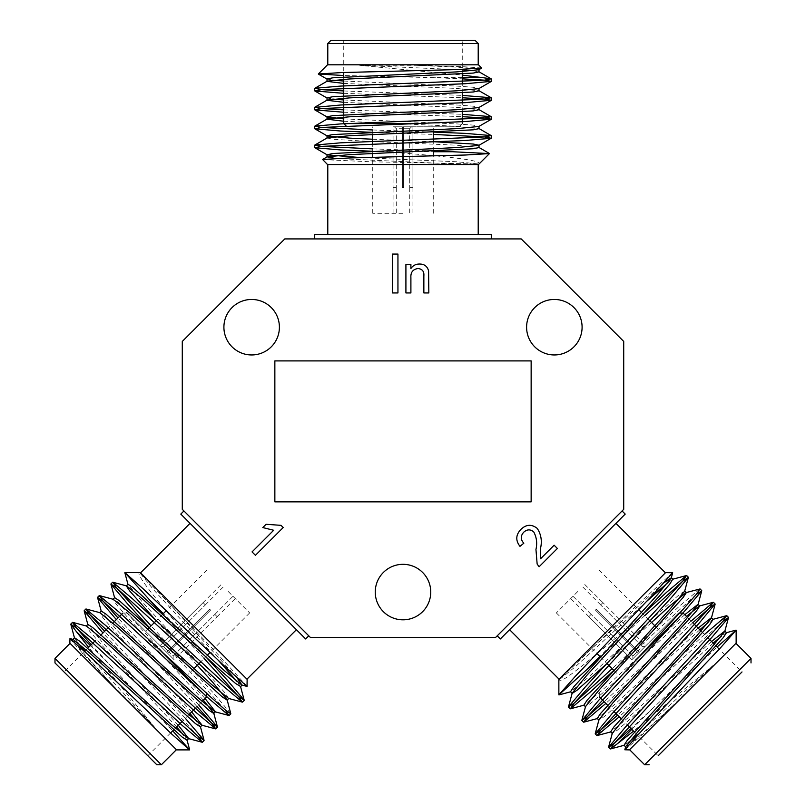 <?xml version="1.0" encoding="UTF-8"?>
<svg xmlns="http://www.w3.org/2000/svg" width="806" height="806" viewBox="0 0 806 806"><rect width="100%" height="100%" fill="white"/><g stroke="black" fill="none" stroke-linecap="round" stroke-linejoin="round"><path stroke-width="0.6" stroke-dasharray="4.03 3.02" d="M327.528 164.555L478.472 164.555M314.713 234.496L491.287 234.496M322.561 159.588L370.689 161.774L478.955 164.031C483.187 159.608 434.505 155.498 386.457 151.74L433.265 151.74M478.472 64.802L327.528 64.802M481.666 67.986L462.684 66.666L416.511 65.326L359.667 65.326L462.261 75.119M462.261 77.608L431.643 77.608L343.739 75.532M431.643 77.608L462.261 78.847M343.739 93.315L462.261 97.768M343.739 112.236L462.261 116.679M371.757 132.295L433.265 134.431M372.735 151.246L386.457 151.74M343.739 90.957L462.261 95.4M343.739 109.868L462.261 114.321M372.735 129.968L434.243 132.103M372.735 148.878L434.243 151.014M403 64.802L478.21 64.802L403 64.802M403 40.3L462.261 40.3L343.739 40.3L343.739 72.5M475.006 40.3L330.994 40.3M416.511 65.326L456.74 67.16L473.213 68.349L478.835 69.719M327.004 78.988L332.787 80.167M343.739 81.033L456.74 86.081L473.213 87.26L478.835 88.64M327.004 97.909L332.787 99.088M343.739 99.954L456.74 105.002L473.213 106.18L478.835 107.561M343.739 118.875L456.74 123.923L473.213 125.101L478.835 126.471M372.735 139.237L433.265 141.705M361.017 157.613L456.74 161.754L478.955 164.031M359.667 65.326L462.261 69.85M473.213 70.706L478.996 71.895M343.739 83.401L456.74 88.448L478.996 90.816M343.739 102.322L456.74 107.369L478.996 109.727M343.739 121.232L456.74 126.28L478.996 128.648M327.165 137.917L332.787 139.287L371.757 141.564M372.735 141.604L456.74 145.201L478.996 147.569M335.296 158.45L454.997 164.031M343.739 123.59L412.874 123.59M403 126.794L459.057 126.794L403 126.794M403 238.919L491.287 238.919L403 238.919M403 213.288L372.735 213.288L403 213.288M521.2 238.919L284.8 238.919L182.287 341.432L182.287 509.332L310.421 637.475L495.579 637.475L623.713 509.332L623.713 341.432L521.2 238.919M247.14 679.357L140.405 572.623M305.655 638.957L180.796 514.097M247.14 686.38L214.648 650.805L139.69 572.643C133.564 572.784 165.089 610.112 196.402 646.744L163.306 613.638M69.86 643.158L176.595 749.892M69.86 638.644L82.353 653.001L114.049 686.601L154.238 726.79L88.62 647.319M90.383 645.556L112.034 667.207L172.726 730.841M112.034 667.207L91.259 644.689M185.309 718.267L104.629 631.31M198.679 704.887L118.008 617.93M230.818 713.582L214.195 693.845L151.065 625.889M205.762 656.799L196.402 646.744M198.467 736.644L102.956 632.982M197.007 706.56L116.336 619.602M225.217 709.885L148.727 626.846M204.089 658.472L162.107 613.467M123.227 696.525L176.413 749.701L123.227 696.525M105.908 713.844L147.81 755.756L105.908 713.844M54.989 662.935L156.817 764.763M114.049 686.601L86.907 656.85L76.086 644.367L73.094 639.42M187.002 740.23L183.748 735.304M176.615 726.952L100.276 643.48L89.466 630.987L86.474 626.05M200.382 726.851L197.127 721.924M189.994 713.572L113.656 630.101L102.846 617.618L99.843 612.671M203.374 700.192L127.036 616.721L116.225 604.238L113.223 599.291M197.269 665.293L156.213 620.741M240.581 686.652L237.256 681.795M218.547 660.577L153.795 589.962L139.69 572.643M154.238 726.79L84.892 651.047M77.759 642.694L74.505 637.768M178.287 725.279L101.949 641.808L87.884 624.388M191.667 711.9L115.329 628.428L101.264 611.019M205.046 698.52L128.708 615.049L114.643 597.639M228.551 698.439L225.549 693.503L199.606 664.335M198.941 663.62L142.088 601.669L128.023 584.259M237.327 678.178L156.636 589.589M206.709 696.858L157.825 647.974M167.074 652.689L127.429 613.044L167.074 652.689M246.354 573.398L308.779 635.833L246.354 573.398M228.229 591.523L249.638 612.933L228.229 591.523M665.595 572.623L558.86 679.357M625.204 514.097L500.345 638.957M672.617 572.623L637.042 605.105L558.89 680.073C559.032 686.188 596.359 654.663 632.992 623.35L599.886 656.447M629.405 749.892L736.14 643.158M624.892 749.892L639.249 737.399L672.849 705.703L713.038 665.514L633.566 731.133M631.803 729.37L653.454 707.718L717.088 647.027M653.454 707.718L630.927 728.503M704.504 634.453L617.557 715.124M691.135 621.073L604.178 701.744M699.83 588.934L680.093 605.558L612.127 668.688M643.047 613.991L632.992 623.35M722.891 621.295L619.22 716.796M692.807 622.746L605.85 703.416M696.132 594.536L613.084 671.025M644.719 615.663L599.714 657.646M682.773 696.525L629.587 749.701L682.773 696.525M700.092 713.844L658.19 755.756L700.092 713.844M634.403 731.969L658.19 755.756L742.004 671.942L719.234 649.173M672.849 705.703L643.097 732.856L630.614 743.666L625.668 746.668M726.478 632.75L721.551 636.005M713.199 643.138L629.718 719.476L617.235 730.286L612.288 733.289M713.098 619.371L708.172 622.625M699.82 629.758L616.338 706.096L603.855 716.907L598.918 719.909M686.44 616.378L602.969 692.717L590.476 703.537L585.539 706.53M651.54 622.484L606.978 663.55M672.899 579.171L668.043 582.496M646.825 601.205L576.209 665.968L558.89 680.073M713.038 665.514L637.294 734.86M628.942 741.994L624.015 745.248M711.527 641.465L628.045 717.803L610.636 731.868M698.147 628.086L614.666 704.424L597.256 718.489M684.768 614.706L601.296 691.044L583.876 705.119M684.687 591.201L679.74 594.203L650.583 620.157M649.868 620.811L587.917 677.675L570.507 691.739M664.416 582.426L575.837 663.126M683.105 613.044L634.211 661.928M638.926 652.689L678.571 613.044L638.926 652.689M559.646 573.398L497.221 635.833L559.646 573.398M577.771 591.523L556.362 612.933L577.771 591.523M531.144 501.866L531.144 360.907L274.856 360.907L274.856 501.866L531.144 501.866M251.653 354.952A27.747 27.747 0 0 0 275.682 313.333A27.747 27.747 0 0 0 227.624 313.333A27.747 27.747 0 0 0 251.653 354.952M554.347 354.952A27.747 27.747 0 0 0 578.376 313.333A27.747 27.747 0 0 0 530.318 313.333A27.747 27.747 0 0 0 554.347 354.952M403 619.814A27.747 27.747 0 0 0 427.029 578.194A27.747 27.747 0 0 0 378.971 578.194A27.747 27.747 0 0 0 403 619.814M397.942 292.941L392.462 292.941L392.462 254.071L397.942 254.071L397.942 292.941M410.899 292.941L405.912 292.941L405.912 264.539L410.899 264.539L410.899 268.499C412.994 265.496 415.876 264.015 419.553 264.036C424.389 264.046 427.392 266.333 428.58 270.907L428.842 292.941L423.855 292.941L423.855 275.984C424.268 271.541 422.374 269.053 418.163 268.519C412.964 269.184 410.546 272.247 410.899 277.707L410.899 292.941M283.208 527.527L255.431 555.304L252.046 551.909L273.677 530.267L262.796 527.567L266.081 524.293L281.022 525.341L283.208 527.527M540.554 558.78L554.125 545.209L557.389 548.473L539.103 566.759L537.139 564.009L535.96 549.46C537.38 543.113 536.625 537.239 533.693 531.839C530.277 529.119 526.953 529.26 523.688 532.252C520.444 535.93 520.495 539.577 523.819 543.214L519.971 546.347C515.427 540.433 515.759 534.771 520.958 529.361C526.217 524.323 531.658 524.011 537.259 528.424C541.088 534.307 542.196 540.866 540.594 548.09L540.554 558.78M645.938 645.677L645.032 646.583L642.311 646.593L638.02 650.875L639.38 652.235L645.938 645.677L639.38 652.235L645.938 645.677L602.908 602.626L645.938 645.677M632.831 658.784L638.473 653.142L631.924 659.691L588.864 616.671L631.924 659.691L638.473 653.142L637.123 651.782L632.831 656.064L632.831 658.784L632.831 656.064L637.123 651.782L595.433 610.102L596.339 609.195L639.38 652.235L638.02 650.875L642.311 646.593L645.032 646.583L639.38 652.235L596.339 609.195L595.433 610.102L638.473 653.142L595.433 610.102L596.339 609.195L638.02 650.875L596.339 609.195L595.433 610.102L638.473 653.142L632.831 658.784M642.311 646.593L600.621 604.913L642.311 646.593M632.831 656.064L591.13 614.404L632.831 656.064M591.151 614.384L588.884 616.65L591.151 614.384M602.898 602.636L600.621 604.913L602.898 602.636L584.793 584.501M174.076 659.691L173.169 658.784L173.169 656.064L168.877 651.782L167.527 653.142L174.076 659.691L167.527 653.142L174.076 659.691L217.136 616.671L174.076 659.691M160.968 646.583L166.62 652.235L160.062 645.677L203.092 602.626L160.062 645.677L166.62 652.235L167.98 650.875L163.689 646.593L160.968 646.583L163.689 646.593L167.98 650.875L209.661 609.195L210.568 610.102L167.527 653.142L168.877 651.782L173.169 656.064L173.169 658.784L167.527 653.142L210.568 610.102L209.661 609.195L166.62 652.235L209.661 609.195L210.568 610.102L168.877 651.782L210.568 610.102L209.661 609.195L166.62 652.235L160.968 646.583M173.169 656.064L214.87 614.404L173.169 656.064M163.689 646.593L205.379 604.913L163.689 646.593M205.379 604.913L203.102 602.636L205.379 604.913M217.116 616.65L214.849 614.384L217.116 616.65M393.086 126.794L394.376 126.794L396.3 128.718L402.355 128.718L402.355 126.794L393.086 126.794L402.355 126.794L393.086 126.794L393.066 187.667L393.086 126.794M411.624 126.794L403.645 126.794L412.914 126.794L412.934 187.667L412.914 126.794L403.645 126.794L403.645 128.718L409.7 128.718L411.624 126.794L409.7 128.718L403.645 128.718L403.645 187.667L402.355 187.667L402.355 126.794L402.355 128.718L396.3 128.718L394.376 126.794L402.355 126.794L402.355 187.667L403.645 187.667L403.645 126.794L403.645 187.667L402.355 187.667L402.355 128.718L402.355 187.667L403.645 187.667L403.645 126.794L411.624 126.794M396.3 128.718L396.27 187.667L396.3 128.718M409.7 128.718L409.73 187.667L409.7 128.718M409.7 187.667L412.914 187.667L409.7 187.667M393.086 187.667L396.3 187.667L393.086 187.667L393.066 213.288M327.79 43.504L478.21 43.504M161.351 764.763L54.989 658.401M751.011 658.401L644.649 764.763M462.261 111.782L462.261 102.775M462.261 92.861L462.261 83.864M462.261 73.94L462.261 40.3M343.739 117.142L343.739 114.774M343.739 98.221L343.739 95.854M343.739 79.3L343.739 76.943M459.057 126.794L462.261 123.59M433.265 213.288L433.265 155.89M433.265 151.065L433.265 141.785M433.265 132.144L433.265 126.794M372.735 213.288L372.735 157.301M372.735 153.533L372.735 143.891M372.735 134.612L372.735 126.794M114.543 621.396L108.175 627.763M101.163 634.775L94.806 641.143M87.783 648.155L63.996 671.942M202.155 701.422L195.133 708.434M188.775 714.801L181.763 721.813M175.396 728.171L173.723 729.843M170.58 732.986L147.81 755.756M127.429 613.044L122.895 613.044M206.709 692.324L206.709 693.402M206.83 570.124L166.238 610.706M162.822 614.122L156.263 620.68M149.442 627.501L145.664 631.279M249.638 612.933L210.044 652.517M207.374 655.187L200.563 662.008M194.004 668.567L188.473 674.088M607.643 705.21L614.011 711.577M621.023 718.589L627.38 724.957M687.659 617.608L694.681 624.62M701.039 630.987L708.051 637.999M714.418 644.357L716.091 646.029M599.291 692.324L599.291 696.858M678.571 613.044L679.649 613.044M556.362 612.933L596.954 653.515M600.369 656.93L606.928 663.489M613.749 670.31L617.527 674.088M599.17 570.124L638.765 609.709M641.425 612.379L648.246 619.199M654.804 625.758L660.336 631.279M588.864 616.671L570.749 598.546M600.651 604.893L582.526 586.768M591.13 614.404L573.016 596.279M217.136 616.671L235.251 598.546M203.092 602.626L221.207 584.501M214.87 614.404L232.984 596.279M205.349 604.893L223.474 586.768M412.934 187.667L412.934 213.288M396.27 187.667L396.27 213.288M409.73 187.667L409.73 213.288"/><path stroke-width="1.21" d="M489.433 153.593L478.472 164.555L327.528 164.555L322.601 159.477L349.048 157.966L465.193 155.024L489.433 153.593L452.629 151.74L433.265 151.74M318.34 73.991L327.528 64.802L478.472 64.802L481.615 68.107L455.692 69.618L342.016 72.55L318.34 73.991L343.739 75.532M462.261 77.608L482.3 77.608L491.146 78.827L484.567 80.167L340.575 86.081L314.854 88.277L321.433 89.627L343.739 90.957M462.261 75.119L482.3 77.608M462.261 78.847L484.567 80.167L491.287 81.356L465.425 83.713L321.433 89.627L314.854 90.977L343.739 93.315M462.261 97.768L484.567 99.088L491.287 100.266L465.425 102.634L321.433 108.548L314.854 109.898L343.739 112.236M462.261 116.679L484.567 118.008L491.287 119.187L465.425 121.555L321.433 127.469L314.854 128.809L340.575 131.015L371.757 132.295M433.265 134.431L484.567 136.929L491.146 138.269L465.425 140.476L321.433 146.38L314.854 147.73L340.575 149.936L372.735 151.246M462.261 95.4L491.146 97.738L484.567 99.088L340.575 105.002L314.713 107.369L321.433 108.548L343.739 109.868M462.261 114.321L491.146 116.658L484.567 118.008L340.575 123.923L314.854 126.119L321.433 127.469L372.735 129.968M434.243 132.103L465.425 133.383L491.146 135.579L484.567 136.929L340.575 142.833L314.854 145.04L321.433 146.38L372.735 148.878M434.243 151.014L452.629 151.74M343.739 40.3L475.006 40.3L478.21 43.504L327.79 43.504L330.994 40.3L403 40.3M481.615 68.107L478.835 69.719L456.74 71.895L332.787 77.809L327.004 78.988L327.004 81.356L343.739 83.401M332.787 80.167L343.739 81.033M491.146 81.517L478.835 88.64L456.74 90.816L332.787 96.72L327.004 97.909L327.004 100.266L343.739 102.322M332.787 99.088L343.739 99.954M491.146 100.438L478.835 107.561L456.74 109.727L332.787 115.641L327.004 116.82L327.004 119.187L343.739 121.232M314.854 109.898L327.165 117.021L343.739 118.875M491.146 119.359L478.835 126.471L456.74 128.648L332.787 134.562L327.004 135.74L327.004 138.108M314.854 128.809L327.165 135.932L349.26 138.108L372.735 139.237M433.265 141.705L473.213 144.022L478.996 145.201L478.996 147.569L473.213 148.747L349.26 154.661L327.165 156.838L335.296 158.45M491.146 138.269L478.835 145.392L456.74 147.569L332.787 153.483L327.165 154.853L361.017 157.613M462.261 69.85L473.213 70.706M478.996 69.528L478.996 71.895L473.213 73.074L349.26 78.988L327.165 81.164L314.854 88.277M478.996 88.448L478.996 90.816L473.213 91.995L349.26 97.909L327.165 100.075L314.854 107.198M478.996 107.369L478.996 109.727L473.213 110.916L349.26 116.82L327.165 118.996L314.854 126.119M478.996 126.28L478.996 128.648L473.213 129.826L349.26 135.74L327.165 137.917L314.854 145.04M371.757 141.564L372.735 141.604M412.874 123.59L343.739 123.59L343.739 117.142M491.287 238.919L491.287 234.496L314.713 234.496L314.713 238.919M521.2 238.919L284.8 238.919L182.287 341.432L182.287 509.332L310.421 637.475L495.579 637.475L623.713 509.332L623.713 341.432L521.2 238.919M124.9 572.623L140.405 572.623L247.14 679.357L247.029 686.43L227.262 668.789L143.055 588.743L124.9 572.623L149.614 599.956L163.306 613.638M189.591 749.892L176.595 749.892L69.86 643.158L69.981 638.594L89.385 655.862L171.839 734.165L189.591 749.892L172.726 730.841M90.383 645.556L76.217 631.39L70.817 624.277L76.429 627.975L182.428 725.622L202.165 742.245L198.467 736.644M88.62 647.319L76.217 631.39M91.259 644.689L76.429 627.975L72.51 622.393L92.468 639.007L198.467 736.644L204.069 740.341L185.309 718.267M104.629 631.31L89.798 614.605L85.889 609.014L105.838 625.627L211.847 723.264L217.449 726.962L198.679 704.887M118.008 617.93L103.178 601.226L99.259 595.634L119.217 612.248L210.85 697.19L225.217 709.885L230.808 713.804L227.151 699.84L213.066 682.682L197.269 665.293M151.065 625.889L116.558 587.846L112.86 582.244L132.597 598.868L238.596 696.515L244.198 700.213L227.574 680.466L205.762 656.799M102.956 632.982L84.197 610.908L89.798 614.605L195.798 712.242L215.756 728.856L211.847 723.264L197.007 706.56M116.336 619.602L97.576 597.528L103.178 601.226L209.177 698.862L228.914 715.486L225.217 709.885M148.727 626.846L127.58 603.885L110.956 584.149L116.558 587.846L222.557 685.483L242.294 702.117L238.596 696.515L204.089 658.472M162.107 613.467L149.614 599.956M105.908 713.844L54.989 662.935L54.989 658.401L161.351 764.763L156.817 764.763L105.908 713.844M69.981 638.594L73.094 639.42L90.252 653.505L182.075 736.976L187.002 740.23L188.675 738.558L178.287 725.279M183.748 735.304L176.615 726.952M72.731 622.373L86.474 626.05L103.621 640.135L195.455 723.597L200.382 726.851L202.054 725.178L191.667 711.9M197.127 721.924L189.994 713.572M86.101 609.004L99.843 612.671L117.001 626.756L208.835 710.217L213.761 713.471L215.434 711.799L205.046 698.52M217.449 726.962L213.771 713.219L203.374 700.192M99.481 595.624L113.223 599.291L130.381 613.376L222.204 696.847L227.131 700.102L228.803 698.429M156.213 620.741L129.605 590.858L126.351 585.932L128.023 584.259L132.95 587.514L224.773 670.985L241.931 685.07L237.327 678.178M112.86 582.244L126.602 585.912L143.76 599.996L223.101 672.657L235.584 683.468L240.531 686.47L244.198 700.213M237.256 681.795L218.547 660.577M84.892 651.047L77.759 642.694M72.832 639.44L74.505 637.768L79.431 641.022L171.265 724.493L188.423 738.578L202.165 742.245M86.212 626.061L87.884 624.388L92.811 627.642L184.645 711.114L201.802 725.198L215.545 728.866M99.591 612.691L101.264 611.019L106.191 614.273L198.014 697.734L215.172 711.819L228.914 715.486M112.971 599.311L114.643 597.639L119.57 600.893L211.394 684.354L228.551 698.439L242.294 702.117M199.606 664.335L198.941 663.62M157.825 647.974L206.709 696.858L202.155 701.422M183.929 510.974L180.796 514.097L305.655 638.957L308.779 635.833M558.86 694.853L558.86 679.357L665.595 572.623L672.667 572.734L655.036 592.501L574.99 676.708L558.86 694.853L586.204 670.139L599.886 656.447M736.14 630.161L736.14 643.158L629.405 749.892L624.841 749.782L642.11 730.377L720.403 647.923L736.14 630.161L717.088 647.027M631.803 729.37L617.628 743.545L610.525 748.935L614.222 743.333L711.859 637.334L728.493 617.598L722.891 621.295M633.566 731.133L617.628 743.545M630.927 728.503L614.222 743.333L608.631 747.243L625.244 727.294L722.891 621.295L726.589 615.683L704.504 634.453M617.557 715.124L600.843 729.954L595.261 733.873L611.875 713.915L709.512 607.915L713.209 602.314L691.135 621.073M604.178 701.744L587.473 716.574L581.882 720.493L598.495 700.535L683.438 608.903L696.132 594.536L700.051 588.944L686.087 592.601L668.93 606.686L651.54 622.484M612.127 668.688L574.094 703.195L568.492 706.892L585.116 687.155L682.753 581.156L686.45 575.555L666.713 592.178L643.047 613.991M619.22 716.796L597.145 735.556L600.843 729.954L698.49 623.955L715.103 603.996L709.512 607.915L692.807 622.746M605.85 703.416L583.776 722.176L587.473 716.574L685.11 610.575L701.734 590.838L696.132 594.536M613.084 671.025L590.133 692.173L570.396 708.806L574.094 703.195L671.73 597.196L688.354 577.459L682.753 581.156L644.719 615.663M599.714 657.646L586.204 670.139M742.004 671.942L658.19 755.756M624.841 749.782L625.668 746.668L639.752 729.511L723.224 637.677L726.478 632.75L724.806 631.078L711.527 641.465M721.551 636.005L713.199 643.138M608.621 747.031L612.288 733.289L626.373 716.131L709.844 624.297L713.098 619.371L711.426 617.698L698.147 628.086M708.172 622.625L699.82 629.758M595.241 733.651L598.918 719.909L613.003 702.751L696.465 610.928L699.719 606.001L698.046 604.329L684.768 614.706M713.209 602.314L699.467 605.981L686.44 616.378M581.861 720.272L585.539 706.53L599.624 689.372L683.085 597.548L686.339 592.622L684.667 590.949M606.978 663.55L577.106 690.158L572.179 693.412L570.507 691.739L573.761 686.813L657.222 594.979L671.307 577.821L664.416 582.426M568.492 706.892L572.159 693.15L586.244 676.002L658.895 596.652L669.715 584.169L672.708 579.222L686.45 575.555M668.043 582.496L646.825 601.205M637.294 734.86L628.942 741.994M625.688 746.92L624.015 745.248L627.27 740.321L710.731 648.487L724.816 631.34L728.493 617.598M612.308 733.541L610.636 731.868L613.89 726.941L697.361 635.118L711.446 617.96L715.113 604.218M598.929 720.161L597.256 718.489L600.51 713.562L683.982 621.738L698.067 604.581L701.734 590.838M585.549 706.791L583.876 705.119L587.131 700.192L670.602 608.359L684.687 591.201L688.354 577.459M650.583 620.157L649.868 620.811M634.211 661.928L683.105 613.044L687.659 617.608M497.221 635.833L500.345 638.957L625.204 514.097L622.071 510.974M540.554 558.78L554.125 545.209L557.389 548.473L539.103 566.759L537.139 564.009L535.96 549.46C537.38 543.113 536.625 537.239 533.693 531.839C530.277 529.119 526.953 529.26 523.688 532.252C520.444 535.93 520.495 539.577 523.819 543.214L519.971 546.347C515.427 540.433 515.759 534.771 520.958 529.361C526.217 524.323 531.658 524.011 537.259 528.424C541.088 534.307 542.196 540.866 540.594 548.09L540.554 558.78M410.899 292.941L405.912 292.941L405.912 264.539L410.899 264.539L410.899 268.499C412.994 265.496 415.876 264.015 419.553 264.036C424.389 264.046 427.392 266.333 428.58 270.907L428.842 292.941L423.855 292.941L423.855 275.984C424.268 271.541 422.374 269.053 418.163 268.519C412.964 269.184 410.546 272.247 410.899 277.707L410.899 292.941M403 619.814A27.747 27.747 0 0 0 427.029 578.194A27.747 27.747 0 0 0 378.971 578.194A27.747 27.747 0 0 0 403 619.814M554.347 354.952A27.747 27.747 0 0 0 578.376 313.333A27.747 27.747 0 0 0 530.318 313.333A27.747 27.747 0 0 0 554.347 354.952M251.653 354.952A27.747 27.747 0 0 0 275.682 313.333A27.747 27.747 0 0 0 227.624 313.333A27.747 27.747 0 0 0 251.653 354.952M397.942 292.941L392.462 292.941L392.462 254.071L397.942 254.071L397.942 292.941M283.208 527.527L255.431 555.304L252.046 551.909L273.677 530.267L262.796 527.567L266.081 524.293L281.022 525.341L283.208 527.527M531.144 501.866L531.144 360.907L274.856 360.907L274.856 501.866L531.144 501.866M629.587 749.701L644.649 764.763L751.011 658.401L751.011 662.935M478.21 234.496L478.21 164.555M327.79 234.496L327.79 164.555M491.287 138.108L491.287 135.74M491.287 119.187L491.287 116.83M491.287 100.266L491.287 97.909M491.287 81.356L491.287 78.988M314.713 147.569L314.713 145.201M314.713 128.648L314.713 126.29M314.713 109.727L314.713 107.369M314.713 90.806L314.713 88.448M478.21 64.802L478.21 43.504M327.79 64.802L327.79 43.504M327.165 79.179L318.38 74.092M327.165 98.1L314.854 90.977M327.165 154.853L314.854 147.73M327.004 157.029L327.004 154.661M491.146 78.827L478.835 71.704M491.146 97.738L478.835 90.615M491.146 116.658L478.835 109.535M491.146 135.579L478.835 128.456M478.835 147.377L489.393 153.483M327.165 156.838L322.601 159.477M462.261 123.59L462.261 111.782M462.261 102.775L462.261 92.861M462.261 83.864L462.261 73.94M343.739 114.774L343.739 98.221M343.739 95.854L343.739 79.3M343.739 76.943L343.739 72.5M346.943 126.794L343.739 123.59M433.265 155.89L433.265 151.065M433.265 141.785L433.265 132.144M372.735 157.301L372.735 153.533M372.735 143.891L372.735 134.612M190.045 523.346L140.587 572.804M296.406 629.708L246.948 679.166M112.639 582.264L110.966 583.927M99.259 595.634L97.597 597.306M85.889 609.014L84.217 610.686M72.51 622.393L70.837 624.066M244.188 700.424L242.515 702.097M230.808 713.804L229.136 715.476M217.429 727.183L215.756 728.856M204.049 740.563L202.377 742.235M70.051 643.349L54.989 658.401M176.413 749.701L161.351 764.763M187.022 739.979L189.642 749.782M200.402 726.599L204.069 740.341M242.183 685.05L240.51 686.722M70.817 624.277L74.495 638.02M84.197 610.908L87.864 624.65M97.576 597.528L101.244 611.27M110.956 584.149L114.623 597.891M128.003 584.511L124.849 572.723M241.931 685.07L247.029 686.43M122.895 613.044L114.543 621.396M108.175 627.763L101.163 634.775M94.806 641.143L87.783 648.155M195.133 708.434L188.775 714.801M181.763 721.813L175.396 728.171M173.723 729.843L170.58 732.986M206.709 693.402L206.709 696.858M166.238 610.706L162.822 614.122M156.263 620.68L149.442 627.501M210.044 652.517L207.374 655.187M200.563 662.008L194.004 668.567M509.594 629.708L559.052 679.166M615.955 523.346L665.413 572.804M568.502 707.114L570.174 708.786M581.882 720.493L583.554 722.166M595.261 733.873L596.934 735.546M608.641 747.253L610.303 748.915M686.672 575.575L688.344 577.237M700.051 588.944L701.724 590.617M713.431 602.324L715.093 603.996M726.8 615.703L728.473 617.376M735.949 643.349L751.011 658.401M726.216 632.74L736.029 630.121M712.847 619.361L726.589 615.683M671.297 577.57L672.97 579.242M610.525 748.935L624.267 745.268M597.145 735.556L610.888 731.888M583.776 722.176L597.518 718.509M570.396 708.806L584.138 705.129M570.759 691.76L558.971 694.903M671.307 577.821L672.667 572.734M644.649 764.763L649.183 764.763M599.291 696.858L607.643 705.21M614.011 711.577L621.023 718.589M627.38 724.957L634.403 731.969M694.681 624.62L701.039 630.987M708.051 637.999L714.418 644.357M716.091 646.029L719.234 649.173M679.649 613.044L683.105 613.044M596.954 653.515L600.369 656.93M606.928 663.489L613.749 670.31M638.765 609.709L641.425 612.379M648.246 619.199L654.804 625.758"/></g></svg>
